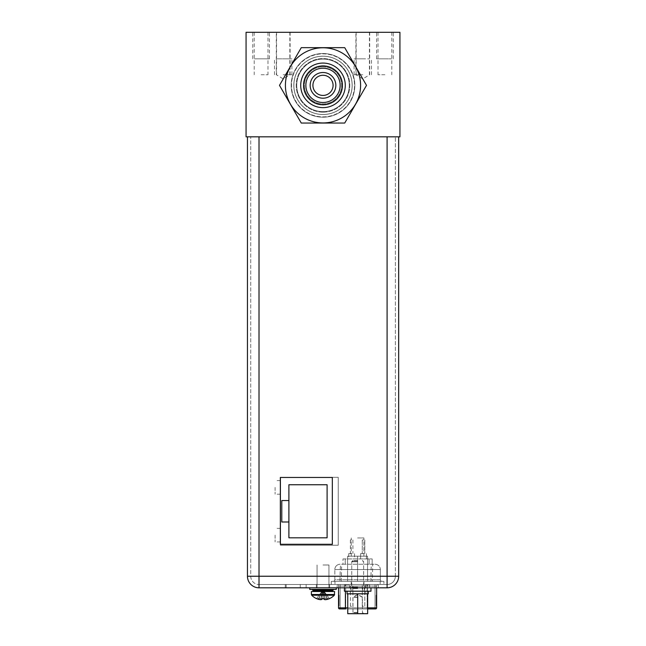 <?xml version="1.0" encoding="UTF-8"?>
<svg xmlns="http://www.w3.org/2000/svg" width="646" height="646" viewBox="0 0 646 646"><rect width="100%" height="100%" fill="white"/><g stroke="black" fill="none" stroke-linecap="round" stroke-linejoin="round"><path stroke-width="0.48" stroke-dasharray="3.23 2.42" d="M259.014 136.823L398.663 136.823L250.737 136.823L387.091 136.823L259.014 136.823L259.014 576.24L259.014 136.823L259.014 576.24L247.45 576.24A11.563 11.563 0 0 0 259.014 587.812L387.091 587.812A11.563 11.563 0 0 0 398.663 576.24L398.663 136.823M387.091 136.823L395.368 136.823L387.091 136.823L387.091 576.24L259.014 576.24L387.091 576.24L387.091 587.812A11.563 11.563 0 0 0 398.663 576.24L387.091 576.24L387.091 136.823L387.091 576.24L259.014 576.24L259.014 584.517L387.091 584.517L259.014 584.517A8.277 8.277 0 0 1 250.737 576.24L250.737 136.823L250.737 576.24A8.277 8.277 0 0 0 259.014 584.517L259.014 576.24L250.737 576.24L259.014 576.24L259.014 587.812M247.45 136.823L247.45 576.24M292.759 587.812L285.274 587.812L292.759 587.812M323 587.812L336.267 587.812L323 587.812M349.744 587.812L378.394 587.812L349.744 587.812L349.744 584.517L369.585 584.517L344.391 584.517L349.744 584.517L349.744 587.812M296.151 587.812L306.131 587.812L296.151 587.812M292.759 584.517L285.274 584.517L292.759 584.517M323 584.517L329.63 584.517L323 584.517M337.115 584.517L344.391 584.517L337.115 584.517L337.115 587.812L337.115 584.517M369.585 584.517L378.394 584.517L369.585 584.517L369.585 587.812L369.585 584.517M296.151 584.517L306.131 584.517L296.151 584.517M332.335 544.303L332.335 477.451L280.34 477.451L280.34 544.303L332.335 544.303M395.368 576.24L395.368 136.823L395.368 576.24A8.277 8.277 0 0 1 387.091 584.517A8.277 8.277 0 0 0 395.368 576.24L387.091 576.24L387.091 584.517L387.091 576.24L395.368 576.24A8.277 8.277 0 0 1 387.091 584.517M365.66 584.517L365.66 587.812L365.66 584.517M378.394 584.517L378.394 587.812L378.394 584.517M280.404 544.303L280.404 545.232L338.238 545.232L338.238 477.321L280.404 477.321L280.404 545.232L338.238 545.232L338.238 477.321L280.404 477.451M280.404 535.154L280.404 541.946L280.404 535.154M280.404 487.399L280.404 494.198L280.404 487.399M288.899 500.561L281.785 500.561L281.785 521.992L288.899 521.992M288.899 484.75L288.899 537.811L327.094 537.811L327.094 484.75L288.899 484.75M275.099 535.154L275.099 541.946L275.099 535.154M275.099 487.399L275.099 494.198L275.099 487.399M370.965 587.812L357.698 587.812L370.965 587.812L370.965 591.203L344.431 591.203L370.965 591.203L344.431 591.203L344.431 587.812L370.965 587.812L344.431 587.812M368.309 593.642L367.647 593.642L367.647 613.49L347.75 613.49L367.647 613.49L367.647 593.642L365.87 593.642L368.309 593.642L368.309 590.993L347.088 590.993L368.309 590.993M347.088 593.642L359.475 593.642L357.698 593.642L357.698 613.49L351.917 613.49L363.48 613.49L357.698 613.49L357.698 593.642L365.87 593.642L347.088 593.642L347.088 590.993M359.475 593.642L367.647 593.642L359.475 593.642M349.526 593.642L355.922 593.642L349.526 593.642M357.698 593.642L352.764 593.642L357.698 593.642M347.75 613.49L347.75 593.642L347.75 613.49M350.269 590.993L365.127 590.993L350.269 590.993L350.269 593.642L365.127 593.642L350.269 593.642M365.127 593.642L365.127 590.993M357.698 588.336L352.764 588.336L357.698 588.336M357.698 587.117L351.755 587.117L357.698 587.117M357.698 561.544L351.755 561.544L357.698 561.544M357.698 560.534L352.974 560.534L357.698 560.534M357.698 612.424L352.974 612.424L357.698 612.424M357.698 597.114L352.974 597.114L357.698 597.114M357.698 613.7L351.917 613.7L357.698 613.7L357.698 593.86L367.647 593.86L367.647 613.7L347.75 613.7L347.75 593.86L347.088 593.86M365.87 593.86L347.75 593.86L365.87 593.86M347.088 591.203L368.309 591.203L347.088 591.203M368.309 593.86L367.647 593.86M357.698 593.86L347.75 593.86M350.269 591.203L365.127 591.203L350.269 591.203L350.269 593.86L365.127 593.86L350.269 593.86M365.127 593.86L365.127 591.203M357.698 588.554L352.764 588.554L357.698 588.554M357.698 587.327L351.755 587.327L357.698 587.327M357.698 561.754L351.755 561.754L357.698 561.754M357.698 560.752L352.974 560.752L357.698 560.752M357.698 612.642L352.974 612.642L357.698 612.642M357.698 597.324L352.974 597.324L357.698 597.324M323 591.526L334.62 591.526L311.38 591.526L334.62 591.526L334.62 594.49L311.38 594.49L323 594.49L311.38 594.49L311.38 591.526L323 591.526M329.476 598.624A15.795 15.795 0 0 0 334.321 595.232L311.679 595.232M329.46 598.6L323.816 591.526L327.457 599.335L327.457 598.624L329.395 598.624A15.762 15.762 0 0 1 327.457 599.335L323.816 591.526L327.457 598.624L323.816 591.526L329.46 598.6L325.269 598.624L329.46 598.6L324.179 591.526L329.46 598.6L325.269 598.624L327.457 598.624L327.457 599.335A15.488 13.413 90 0 1 325.269 599.682A15.488 7.744 90 0 1 324.009 599.335L324.009 598.6L323 598.624L324.009 598.6L322.814 591.526L323.816 591.526L321.821 591.526L324.179 591.526L323.186 591.526L324.009 599.335A15.488 7.744 90 0 0 325.269 599.682A15.488 13.413 90 0 0 327.457 599.335A15.762 15.762 0 0 0 329.395 598.624L329.395 598.624A15.762 15.762 0 0 1 327.457 599.335A15.488 13.413 90 0 1 325.269 599.682A15.488 7.744 90 0 1 324.009 599.335L324.009 598.624L325.269 598.624L323.412 591.526L325.269 598.624L324.009 598.624L323.186 591.526L324.009 598.6L321.991 598.6L322.814 591.526L321.821 591.526L322.814 591.526L321.991 598.624L322.814 591.526L321.991 598.624L320.731 598.624L322.588 591.526L320.731 598.624L323 598.624L321.991 598.6L322.814 591.526L321.991 599.335A15.488 7.744 -90 0 1 320.731 599.682A15.488 13.413 -90 0 1 318.543 599.335A15.762 15.762 0 0 1 316.605 598.624L318.543 598.624L322.184 591.526L318.543 598.624L320.731 598.624L316.54 598.6L321.821 591.526L316.605 598.624A15.762 15.762 0 0 0 318.543 599.335A15.488 13.413 -90 0 0 320.731 599.682A15.488 7.744 -90 0 0 321.991 599.335A15.488 7.744 -90 0 1 320.731 599.682A15.488 13.413 -90 0 1 318.543 599.335A15.762 15.762 0 0 1 316.605 598.624L318.543 598.624L318.543 599.335L322.184 591.526L318.543 598.624L320.731 598.624L320.731 599.682L322.588 591.526L320.731 598.624L321.991 598.624L321.991 599.335L322.814 591.526L321.991 598.624L316.54 598.6M336.267 587.812L336.267 589.402L309.733 589.402L333.772 589.402L309.733 589.402L309.733 587.812M323 564.992L328.943 564.992L323 564.992M324.009 598.624L325.269 598.624L323.412 591.526L325.269 598.624L324.009 598.624L324.009 599.335L323.186 591.526L324.009 598.6M321.991 598.624L321.991 599.335L321.991 598.624M320.731 598.624L320.731 599.682L320.731 598.624M318.543 598.624L318.543 599.335L318.543 598.624M375.035 608.928L375.035 584.517L340.127 584.517L375.035 584.517L375.035 608.928L340.127 608.928L340.127 584.517L340.127 608.928M347.75 607.862L367.162 607.862L367.332 608.928L347.75 608.928L367.647 608.928L367.162 607.862L338.536 607.862A1.058 1.058 0 0 0 339.594 608.928M348.477 584.517L347.879 584.517M345.981 584.517L347.249 584.517M351.642 584.517L350.366 584.517L351.642 584.517M363.528 584.517L362.253 584.517L363.528 584.517M368.688 584.517L365.717 584.727L368.688 584.517M367.332 584.517L365.636 584.727L367.332 584.517M368.462 608.928L345.658 608.928L345.658 584.517L345.658 608.928M367.647 607.862L367.162 607.862L367.162 586.108L367.162 607.862L376.626 607.862L376.626 586.108A1.591 1.591 0 0 1 378.225 584.517L368.462 584.517L378.225 584.517A1.591 1.591 0 0 0 376.626 586.108L376.626 587.812M368.462 584.517L336.946 584.517L368.462 584.517M338.536 587.812L338.536 586.108A1.591 1.591 0 0 0 336.946 584.517A1.591 1.591 0 0 1 338.536 586.108L338.536 607.862M338.536 605.738L338.536 595.127L338.536 605.738L338.536 595.127L338.536 605.738L338.536 595.127L338.536 605.738L338.536 595.127L338.536 605.738L338.536 595.127L338.536 605.738L339.069 605.738L339.069 595.127L339.069 605.738L339.069 595.127L339.069 605.738L339.069 595.127L339.069 605.738L339.069 595.127L339.069 605.738L339.069 595.127L339.069 605.738L338.536 605.738M376.626 595.127L376.626 605.738L376.626 595.127L376.626 605.738L376.626 595.127L376.626 605.738L376.626 595.127L376.626 605.738L376.626 595.127L376.626 605.738L376.626 595.127L376.101 595.127L376.101 605.738L376.101 595.127L376.101 605.738L376.101 595.127L376.101 605.738L376.101 595.127L376.101 605.738L376.101 595.127L376.101 605.738L376.101 595.127L376.626 595.127M383.902 584.517L331.269 584.517L383.902 584.517L383.902 581.335L383.902 584.517M357.585 584.517L351.214 584.517L357.585 584.517M334.983 581.335L380.187 581.335L331.269 581.335L334.983 581.335L334.983 584.517L334.983 581.335M380.187 581.335L383.902 581.335L380.187 581.335L380.187 584.517L380.187 581.335M372.257 581.335L333.231 581.335L381.939 581.335L372.257 581.335L372.387 579.745L334.822 579.745A1.591 1.591 0 0 1 333.231 581.335A1.591 1.591 0 0 0 334.822 579.745L334.822 569.554L334.822 579.745L380.341 579.745L380.341 569.554L380.341 579.745A1.591 1.591 0 0 0 381.939 581.335A1.591 1.591 0 0 1 380.341 579.745L372.387 579.745L372.694 564.249L375.035 564.249A5.305 5.305 0 0 1 380.341 569.554A5.305 5.305 -176.6 0 0 375.035 564.249L341.637 564.249C340.757 564.556 340.297 566.324 340.248 569.554L339.877 581.335M367.558 581.335L347.605 581.335L367.558 581.335L347.605 581.335L367.558 581.335L367.558 556.19L347.605 556.19L367.558 556.19L367.558 581.335M331.269 584.517L331.269 581.335L331.269 584.517M341.637 564.249L372.694 564.249M334.822 569.554A5.305 5.305 0 0 1 340.127 564.249A5.305 5.305 -69.8 0 0 334.822 569.554L380.341 569.554L334.822 569.554A5.305 5.305 -69.8 0 1 340.127 564.249M342.994 564.249L372.177 564.249L342.994 564.249L342.994 558.943L342.994 564.249M342.994 558.943L372.177 558.943L342.994 558.943M351.642 558.943L348.719 558.943L351.642 558.943M363.528 558.943L360.605 558.943L363.528 558.943M372.177 564.249L372.177 558.943L372.177 564.249M351.642 553.638L348.719 553.638L351.642 553.638M351.642 539.951L350.366 539.951L351.642 539.951M363.528 553.638L360.605 553.638L363.528 553.638M363.528 539.951L362.253 539.951L363.528 539.951M357.585 581.335L357.585 556.19L347.605 556.19L363.9 556.19L351.271 556.19L357.585 556.19L357.585 581.335L357.585 556.19L357.585 581.335L363.948 581.335L351.214 581.335L357.585 581.335M347.605 581.335L347.605 556.19L347.605 581.335M357.585 537.932L363.9 537.932L357.585 537.932M376.626 605.738L376.101 605.738L376.626 605.738M338.536 595.127L339.069 595.127L338.536 595.127M348.477 584.727L347.879 584.727M349.551 584.517L346.539 584.727L349.551 584.517M347.249 584.727L345.981 584.727M347.75 584.517L349.147 584.727L347.75 584.727M348.178 584.517L348.606 584.517L348.178 584.517M351.642 606.271L350.366 606.271L351.642 606.271M363.528 606.271L362.253 606.271L363.528 606.271M367.913 584.517L368.793 584.727L367.913 584.727M367.025 584.727L366.169 584.727L367.025 584.517M399.931 136.823L246.069 136.823L246.069 32.3L399.931 32.3L399.931 136.823M323 117.192A31.832 31.832 0 0 1 291.168 85.361A31.832 31.832 0 0 1 323 53.521A31.832 31.832 0 0 1 354.832 85.361A31.832 31.832 0 0 1 323 117.192A31.832 31.832 0 0 1 291.168 85.361A31.832 31.832 0 0 1 323 53.521A31.832 31.832 0 0 1 354.832 85.361A31.832 31.832 0 0 1 323 117.192A31.832 31.832 0 0 0 354.832 85.361A31.832 31.832 0 0 0 323 53.521A31.832 31.832 0 0 1 354.832 85.361A31.832 31.832 0 0 1 323 117.192A31.832 31.832 0 0 1 291.168 85.361A31.832 31.832 0 0 1 323 53.521A31.832 31.832 0 0 0 291.168 85.361A31.832 31.832 0 0 0 323 117.192A31.832 31.832 0 0 0 354.832 85.361A31.832 31.832 0 0 0 323 53.521A31.832 31.832 0 0 1 354.832 85.361A31.832 31.832 0 0 1 323 117.192A31.832 31.832 0 0 1 291.168 85.361A31.832 31.832 0 0 1 323 53.521A31.832 31.832 0 0 0 291.168 85.361A31.832 31.832 0 0 0 323 117.192A31.832 31.832 0 0 0 354.832 85.361A31.832 31.832 0 0 0 323 53.521A31.832 31.832 0 0 0 291.168 85.361A31.832 31.832 0 0 0 323 117.192A31.832 31.832 0 0 0 354.832 85.361A31.832 31.832 0 0 0 323 53.521A31.832 31.832 0 0 0 291.168 85.361A31.832 31.832 0 0 0 323 117.192A31.832 31.832 0 0 1 291.168 85.361A31.832 31.832 0 0 1 323 53.521A31.832 31.832 0 0 1 354.832 85.361A31.832 31.832 0 0 1 323 117.192A31.832 31.832 0 0 1 291.168 85.361A31.832 31.832 0 0 1 323 53.521A31.832 31.832 0 0 1 354.832 85.361A31.832 31.832 0 0 1 323 117.192M283.206 32.3L291.911 32.3L283.206 32.3M362.794 32.3L354.089 32.3L362.794 32.3M384.903 32.3L376.57 32.3L384.903 32.3M261.097 32.3L269.43 32.3L261.097 32.3M283.206 74.742L291.911 74.742L283.206 74.742M362.794 74.742L354.089 74.742L362.794 74.742M384.903 74.742L378.007 74.742L384.903 74.742M261.097 74.742L267.993 74.742L261.097 74.742M323 114.487A29.127 29.127 0 0 1 293.873 85.361A29.127 29.127 0 0 1 323 56.226A29.127 29.127 0 0 1 352.127 85.361A29.127 29.127 0 0 1 323 114.487A29.127 29.127 0 0 1 293.873 85.361A29.127 29.127 0 0 1 323 56.226A29.127 29.127 0 0 1 352.127 85.361A29.127 29.127 0 0 1 323 114.487A29.127 29.127 0 0 1 293.873 85.361A29.127 29.127 0 0 1 323 56.226A29.127 29.127 0 0 1 352.127 85.361A29.127 29.127 0 0 1 323 114.487A29.127 29.127 0 0 1 293.873 85.361A29.127 29.127 0 0 1 323 56.226A29.127 29.127 0 0 1 352.127 85.361A29.127 29.127 0 0 1 323 114.487M323 112.154A26.793 26.793 0 0 1 296.207 85.361A26.793 26.793 0 0 1 323 58.56A26.793 26.793 0 0 1 349.793 85.361A26.793 26.793 0 0 1 323 112.154A26.793 26.793 0 0 1 296.207 85.361A26.793 26.793 0 0 1 323 58.56A26.793 26.793 0 0 1 349.793 85.361A26.793 26.793 0 0 1 323 112.154M283.206 58.826L291.911 58.826L283.206 58.826C292.105 58.826 292.105 58.826 283.206 58.826C274.308 58.826 274.308 58.826 283.206 58.826M362.794 58.826L354.089 58.826L362.794 58.826C371.692 58.826 371.692 58.826 362.794 58.826C353.895 58.826 353.895 58.826 362.794 58.826M384.903 58.826L376.57 58.826L384.903 58.826C393.761 58.826 393.761 58.826 384.903 58.826C376.045 58.826 376.045 58.826 384.903 58.826M261.097 58.826L269.43 58.826L261.097 58.826C269.955 58.826 269.955 58.826 261.097 58.826C252.239 58.826 252.239 58.826 261.097 58.826M323 104.773A19.42 19.42 0 0 0 342.42 85.361A19.42 19.42 0 0 0 323 65.94A19.42 19.42 0 0 0 303.58 85.361A19.42 19.42 0 0 0 323 104.773A19.42 19.42 0 0 0 342.42 85.361A19.42 19.42 0 0 0 323 65.94A19.42 19.42 0 0 1 342.42 85.361A19.42 19.42 0 0 1 323 104.773A19.42 19.42 0 0 1 303.58 85.361A19.42 19.42 0 0 1 323 65.94A19.42 19.42 0 0 0 303.58 85.361A19.42 19.42 0 0 0 323 104.773M323 107.64A22.287 22.287 0 0 0 345.287 85.361A22.287 22.287 0 0 0 323 63.074A22.287 22.287 0 0 0 300.713 85.361A22.287 22.287 0 0 0 323 107.64A22.287 22.287 0 0 0 345.287 85.361A22.287 22.287 0 0 0 323 63.074A22.287 22.287 0 0 0 300.713 85.361A22.287 22.287 0 0 0 323 107.64A22.287 22.287 0 0 1 300.713 85.361A22.287 22.287 0 0 1 323 63.074A22.287 22.287 0 0 1 345.287 85.361A22.287 22.287 0 0 1 323 107.64M323 102.496A17.135 17.135 0 0 0 340.135 85.361A17.135 17.135 0 0 0 323 68.218A17.135 17.135 0 0 0 305.865 85.361A17.135 17.135 0 0 0 323 102.496M323 98.2A12.839 12.839 0 0 0 335.839 85.361A12.839 12.839 0 0 0 323 72.513A12.839 12.839 0 0 0 310.161 85.361A12.839 12.839 0 0 0 323 98.2A12.839 12.839 0 0 1 310.161 85.361A12.839 12.839 0 0 1 323 72.513A12.839 12.839 0 0 1 335.839 85.361A12.839 12.839 0 0 1 323 98.2A12.839 12.839 0 0 1 310.161 85.361A12.839 12.839 0 0 1 323 72.513A12.839 12.839 0 0 1 335.839 85.361A12.839 12.839 0 0 1 323 98.2M323 95.438A10.078 10.078 0 0 0 333.078 85.361A10.078 10.078 0 0 0 323 75.275A10.078 10.078 0 0 0 312.922 85.361A10.078 10.078 0 0 0 323 95.438A10.078 10.078 0 0 1 312.922 85.361A10.078 10.078 0 0 1 323 75.275A10.078 10.078 0 0 1 333.078 85.361A10.078 10.078 0 0 1 323 95.438A10.078 10.078 0 0 0 333.078 85.361A10.078 10.078 0 0 0 323 75.275A10.078 10.078 0 0 0 312.922 85.361A10.078 10.078 0 0 0 323 95.438M323 66.788A18.573 18.573 0 0 1 341.572 85.361A18.573 18.573 0 0 1 323 103.925A18.573 18.573 0 0 1 304.428 85.361A18.573 18.573 0 0 1 323 66.788A18.573 18.573 0 0 0 304.428 85.361A18.573 18.573 0 0 0 323 103.925A18.573 18.573 0 0 0 341.572 85.361A18.573 18.573 0 0 0 323 66.788M323 111.621A26.26 26.26 0 0 0 349.26 85.361A26.26 26.26 0 0 0 323 59.093A26.26 26.26 0 0 1 349.26 85.361A26.26 26.26 0 0 1 323 111.621A26.26 26.26 0 0 1 296.74 85.361A26.26 26.26 0 0 1 323 59.093A26.26 26.26 0 0 0 296.74 85.361A26.26 26.26 0 0 0 323 111.621A26.26 26.26 0 0 0 349.26 85.361A26.26 26.26 0 0 0 323 59.093A26.26 26.26 0 0 1 349.26 85.361A26.26 26.26 0 0 1 323 111.621A26.26 26.26 0 0 1 296.74 85.361A26.26 26.26 0 0 1 323 59.093A26.26 26.26 0 0 0 296.74 85.361A26.26 26.26 0 0 0 323 111.621M323 114.536A29.183 29.183 0 0 0 352.183 85.361A29.183 29.183 0 0 0 323 56.178A29.183 29.183 0 0 1 352.183 85.361A29.183 29.183 0 0 1 323 114.536A29.183 29.183 0 0 1 293.817 85.361A29.183 29.183 0 0 1 323 56.178A29.183 29.183 0 0 0 293.817 85.361A29.183 29.183 0 0 0 323 114.536A29.183 29.183 0 0 0 352.183 85.361A29.183 29.183 0 0 0 323 56.178A29.183 29.183 0 0 1 352.183 85.361A29.183 29.183 0 0 1 323 114.536A29.183 29.183 0 0 1 293.817 85.361A29.183 29.183 0 0 1 323 56.178A29.183 29.183 0 0 0 293.817 85.361A29.183 29.183 0 0 0 323 114.536M366.508 85.361L344.73 123.047L301.27 123.047L279.492 85.361L301.27 47.667L344.73 47.667L366.508 85.361L344.73 123.047L301.27 123.047L279.492 85.361L301.27 47.667L344.73 47.667L366.508 85.361L344.73 47.667L301.27 47.667L279.492 85.361L301.27 123.047L344.73 123.047L366.508 85.361M323 104.991A19.63 19.63 0 0 0 342.63 85.361A19.63 19.63 0 0 0 323 65.722A19.63 19.63 0 0 0 303.37 85.361A19.63 19.63 0 0 0 323 104.991A19.63 19.63 0 0 1 303.37 85.361A19.63 19.63 0 0 1 323 65.722A19.63 19.63 0 0 1 342.63 85.361A19.63 19.63 0 0 1 323 104.991A19.63 19.63 0 0 0 342.63 85.361A19.63 19.63 0 0 0 323 65.722A19.63 19.63 0 0 0 303.37 85.361A19.63 19.63 0 0 0 323 104.991A19.63 19.63 0 0 1 303.37 85.361A19.63 19.63 0 0 1 323 65.722A19.63 19.63 0 0 1 342.63 85.361A19.63 19.63 0 0 1 323 104.991M250.737 576.24A8.277 8.277 0 0 0 259.014 584.517M344.391 584.517L344.391 587.812L344.391 584.517M323 590.67L332.924 590.67L313.076 590.67L323 590.67L313.076 590.67L313.076 590.25L332.924 590.25L323 590.25L332.924 590.25L332.924 590.67L323 590.67M367.413 608.928L367.413 584.517L367.413 608.928M345.578 608.928L345.408 591.203M367.162 586.108L338.536 586.108L367.162 586.108L366.904 584.517L367.162 586.108L368.462 586.108L367.162 586.108M376.626 586.108L368.462 586.108L376.626 586.108A1.591 1.591 0 0 1 378.225 584.517M345.158 584.517L345.408 586.108L345.158 584.517M341.266 581.335L341.516 569.554A5.305 0.84 90 0 1 342.356 564.249M333.231 581.335A1.591 1.591 0 0 0 334.822 579.745M370.869 581.335L371.119 569.554A5.305 0.84 -90 0 1 371.967 564.249M375.035 564.249A5.305 5.305 0 0 1 380.341 569.554M345.222 564.249L345.222 558.943L345.222 564.249M369.1 558.943L369.1 564.249L369.1 558.943M381.939 581.335A1.591 1.591 0 0 1 380.341 579.745M323 116.869A31.517 31.517 0 0 0 354.517 85.361A31.517 31.517 0 0 0 323 53.844A31.517 31.517 0 0 0 291.483 85.361A31.517 31.517 0 0 0 323 116.869A31.517 31.517 0 0 0 354.517 85.361A31.517 31.517 0 0 0 323 53.844A31.517 31.517 0 0 0 291.483 85.361A31.517 31.517 0 0 0 323 116.869M323 122.942A37.589 37.589 0 0 0 360.589 85.361A37.589 37.589 0 0 0 323 47.772A37.589 37.589 0 0 0 285.411 85.361A37.589 37.589 0 0 0 323 122.942M300.237 587.812L300.237 584.517M285.274 587.812L285.274 584.517M329.63 587.812L329.63 584.517L329.63 587.812M316.37 587.812L316.37 584.517L316.37 587.812M306.131 587.812L306.131 584.517M286.178 587.812L286.178 584.517M280.34 541.946L275.099 541.946M280.34 528.363L275.099 528.363M280.34 494.198L275.099 494.198M280.34 480.608L275.099 480.608M351.069 591.203L351.069 587.812L351.069 591.203M364.328 591.203L364.328 587.812L364.328 591.203M362.422 560.534L363.641 561.544L363.641 587.117L362.632 588.336L362.632 593.642M352.974 560.534L351.755 561.544L351.755 587.117L352.764 588.336L352.764 593.642M363.48 613.49L362.422 612.424L362.422 597.114L357.698 594.385L352.974 597.114L352.974 612.424L351.917 613.49M362.422 560.752L363.641 561.754L363.641 587.327L362.632 588.554L362.632 593.86M352.974 560.752L351.755 561.754L351.755 587.327L352.764 588.554L352.764 593.86M363.48 613.7L362.422 612.642L362.422 597.324L357.698 594.603L352.974 597.324L352.974 612.642L351.917 613.7M328.943 587.812L328.943 564.992L328.943 587.812M317.057 587.812L317.057 564.992L317.057 587.812M348.719 553.638L348.719 558.943M354.557 553.638L354.557 558.943M350.366 539.951L350.366 553.638M352.91 539.951L352.91 553.638M360.605 553.638L360.605 558.943L360.605 553.638M366.444 553.638L366.444 558.943L366.444 553.638M362.253 539.951L362.253 553.638L362.253 539.951M364.796 539.951L364.796 553.638L364.796 539.951M363.9 556.19L363.9 537.932L363.9 556.19M351.271 556.19L351.271 537.932L351.271 556.19M363.948 581.335L363.948 584.517L363.948 581.335M351.214 581.335L351.214 584.517L351.214 581.335M350.366 606.271L350.366 584.517M352.91 606.271L352.91 584.517M362.253 606.271L362.253 584.517L362.253 606.271M364.796 606.271L364.796 584.517L364.796 606.271M276.577 74.742L276.577 32.3M289.836 74.742L289.836 32.3M356.164 74.742L356.164 32.3M369.423 74.742L369.423 32.3M290.102 32.3L290.102 74.742L283.206 78.893L276.31 74.742L276.31 32.3M369.69 32.3L369.69 74.742L362.794 78.893L355.898 74.742L355.898 32.3M391.799 32.3L391.799 74.742M378.007 32.3L378.007 74.742M267.993 32.3L267.993 74.742M254.201 32.3L254.201 74.742M291.911 74.742L291.911 58.826M274.51 74.742L274.51 58.826M371.49 74.742L371.49 58.826M354.089 74.742L354.089 58.826M376.57 58.826L376.57 32.3M393.236 58.826L393.236 32.3M252.764 58.826L252.764 32.3M269.43 58.826L269.43 32.3"/><path stroke-width="0.97" d="M398.663 136.823L398.663 576.24A11.563 11.563 0 0 1 387.091 587.812L259.014 587.812A11.563 11.563 0 0 1 247.45 576.24L247.45 136.823M332.335 544.303L332.335 477.451L280.34 477.451L280.34 544.303L332.335 544.303M280.404 477.451L280.404 544.303M288.899 500.561L281.785 500.561L281.785 521.992L288.899 521.992L288.899 537.811L327.094 537.811L327.094 484.75L288.899 484.75L288.899 521.992M344.431 587.812L344.431 591.203L370.965 591.203L370.965 587.812M347.088 591.203L347.088 593.86L347.75 593.86L347.75 613.7L367.647 613.7L367.647 593.86L368.309 593.86L368.309 591.203M347.75 593.86L357.698 593.86L357.698 613.7M357.698 593.86L367.647 593.86M329.395 598.624L329.395 598.624A15.762 15.762 0 0 1 327.457 599.335A15.488 13.413 90 0 1 325.269 599.682A15.488 7.744 90 0 1 324.009 599.335L324.009 598.6L323 598.624L324.009 598.624M316.54 598.6L316.605 598.624A15.762 15.762 0 0 0 318.543 599.335A15.488 13.413 -90 0 0 320.731 599.682A15.488 7.744 -90 0 0 321.991 599.335L321.991 598.6L323 598.624L321.991 598.6M334.62 591.526L311.38 591.526L311.38 594.49L334.62 594.49L334.321 595.232L334.62 591.526M311.679 595.232A15.795 15.795 0 0 0 316.524 598.624A15.795 15.795 0 0 1 311.679 595.232L311.38 594.49L311.679 595.232L334.321 595.232A15.795 15.795 0 0 1 329.476 598.624M309.733 587.812L309.733 589.402L336.267 589.402L336.267 587.812M368.462 608.928L375.035 608.928M345.658 608.928L339.594 608.928A1.058 1.058 0 0 1 338.536 607.862L338.536 587.812M340.127 608.928L339.594 608.928A1.058 1.058 0 0 1 338.536 607.862L345.408 607.862L345.578 608.928M367.647 607.862L376.626 607.862A1.058 1.058 0 0 1 375.568 608.928A1.058 1.058 0 0 0 376.626 607.862L376.626 587.812M246.069 136.823L399.931 136.823L399.931 32.3L246.069 32.3L246.069 136.823M323 65.94A19.42 19.42 0 0 1 342.42 85.361A19.42 19.42 0 0 1 323 104.773A19.42 19.42 0 0 1 303.58 85.361A19.42 19.42 0 0 1 323 65.94M323 63.074A22.287 22.287 0 0 1 345.287 85.361A22.287 22.287 0 0 1 323 107.64A22.287 22.287 0 0 1 300.713 85.361A22.287 22.287 0 0 1 323 63.074M323 68.218A17.135 17.135 0 0 1 340.135 85.361A17.135 17.135 0 0 1 323 102.496A17.135 17.135 0 0 1 305.865 85.361A17.135 17.135 0 0 1 323 68.218M323 72.513A12.839 12.839 0 0 1 335.839 85.361A12.839 12.839 0 0 1 323 98.2A12.839 12.839 0 0 1 310.161 85.361A12.839 12.839 0 0 1 323 72.513M323 75.275A10.078 10.078 0 0 1 333.078 85.361A10.078 10.078 0 0 1 323 95.438A10.078 10.078 0 0 1 312.922 85.361A10.078 10.078 0 0 1 323 75.275M366.508 85.361L344.73 47.667L301.27 47.667L279.492 85.361L301.27 123.047L344.73 123.047L366.508 85.361M259.014 136.823L259.014 587.812A11.563 11.563 0 0 1 247.45 576.24L387.091 576.24L387.091 136.823M387.091 587.812L387.091 576.24L398.663 576.24M323 590.67L332.924 590.67L332.076 591.526L332.924 590.25L313.076 590.25L312.228 589.402L313.076 590.67L323 590.67M345.408 591.203L345.408 607.862L347.75 607.862M323 47.772A37.589 37.589 0 0 1 360.589 85.361A37.589 37.589 0 0 1 323 122.942A37.589 37.589 0 0 1 285.411 85.361A37.589 37.589 0 0 1 323 47.772M313.076 590.67L313.924 591.526L313.076 590.67M332.924 590.25L333.772 589.402L332.924 590.25"/></g></svg>
